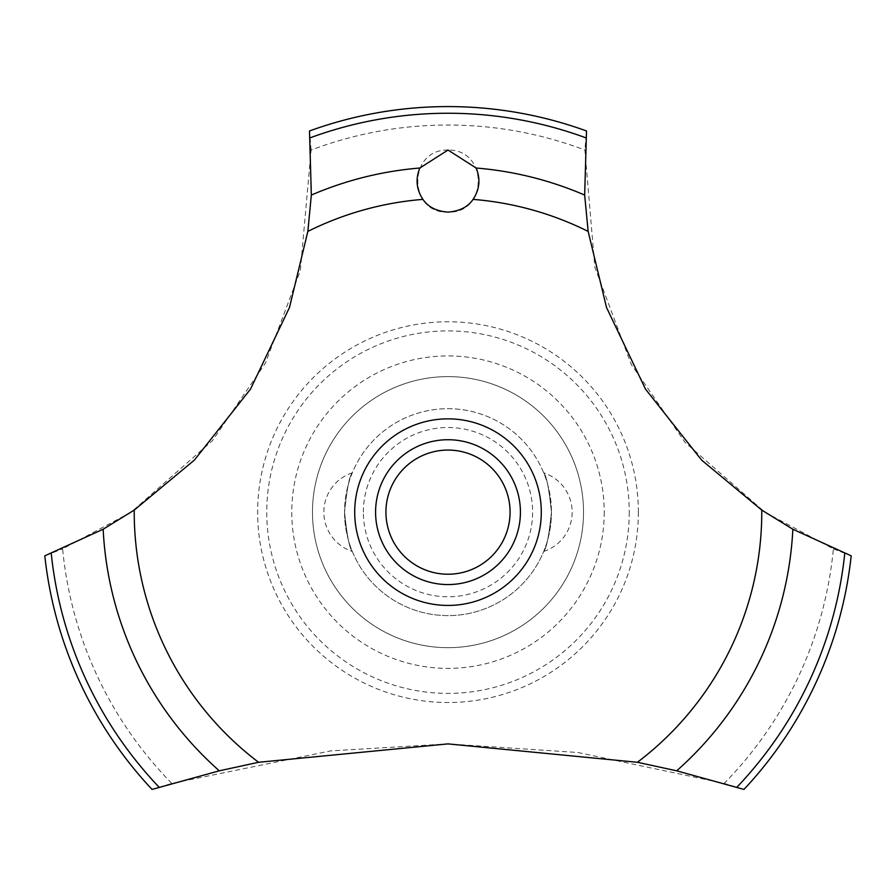 <?xml version="1.0" encoding="UTF-8"?>
<svg xmlns="http://www.w3.org/2000/svg" width="896" height="896" viewBox="0 0 896 896"><rect width="100%" height="100%" fill="white"/><g stroke="black" fill="none" stroke-linecap="round" stroke-linejoin="round"><path stroke-width="0.67" stroke-dasharray="4.48 3.36" d="M583.531 512.142A135.531 135.531 0 0 1 448 647.674A135.531 135.531 0 0 1 312.469 512.142A135.531 135.531 0 0 1 448 376.611A135.531 135.531 0 0 1 583.531 512.142A135.531 135.531 0 0 1 448 647.674A135.531 135.531 0 0 1 312.469 512.142A135.531 135.531 0 0 1 448 376.611A135.531 135.531 0 0 1 583.531 512.142M629.25 512.142A181.25 181.25 0 0 1 448 693.392A181.25 181.25 0 0 1 266.75 512.142A181.25 181.25 0 0 1 448 330.904A181.25 181.25 0 0 1 629.25 512.142M604.229 512.142A156.229 156.229 0 0 1 448 668.371A156.229 156.229 0 0 1 291.771 512.142A156.229 156.229 0 0 1 448 355.925A156.229 156.229 0 0 1 604.229 512.142M638.366 512.142A190.366 190.366 0 0 1 448 702.509A190.366 190.366 0 0 1 257.634 512.142A190.366 190.366 0 0 1 448 321.776A190.366 190.366 0 0 1 638.366 512.142M171.808 783.406A387.128 387.128 0 0 1 62.619 548.878L131.197 512.142L212.576 440.496L265.496 362.97L300.35 270.558L311.102 150.035A387.128 387.128 0 0 1 584.898 150.035L594.866 267.288L631.266 364.403L684.981 442.277L764.803 512.142L833.381 548.878A387.128 387.128 0 0 1 724.192 783.406L578.088 752.517L448 743.893L330.691 750.893L171.808 783.406L152.029 789.421A405.563 405.563 0 0 1 44.8 555.834L62.642 548.867M311.102 150.058L309.49 130.973A405.563 405.563 0 0 1 586.51 130.973L584.898 150.058M448 150.035C407.12 149.442 408.374 213.92 448 212.117C487.726 213.83 488.813 149.442 448 150.035M344.546 512.142A103.454 103.454 0 0 0 448 615.608A103.454 103.454 0 0 0 551.454 512.142C549.069 535.539 546.482 548.643 543.704 551.454C546.482 548.643 549.069 535.539 551.454 512.142A103.454 103.454 0 0 0 448 408.688A103.454 103.454 0 0 0 344.546 512.142C346.931 535.539 349.518 548.643 352.296 551.454C349.518 548.643 346.931 535.539 344.546 512.142C346.931 535.539 349.518 548.643 352.296 551.454C349.518 548.643 346.931 535.539 344.546 512.142A103.454 103.454 0 0 0 448 615.608A103.454 103.454 0 0 0 551.454 512.142C549.069 488.757 546.482 475.653 543.704 472.83C546.482 475.653 549.069 488.757 551.454 512.142C549.069 488.757 546.482 475.653 543.704 472.83C546.482 475.653 549.069 488.757 551.454 512.142A103.454 103.454 0 0 0 448 408.688A103.454 103.454 0 0 0 344.546 512.142C346.931 488.757 349.518 475.653 352.296 472.83C349.518 475.653 346.931 488.757 344.546 512.142M363.373 512.142A84.627 84.627 0 0 1 448 427.515A84.627 84.627 0 0 1 532.627 512.142A84.627 84.627 0 0 1 448 596.781A84.627 84.627 0 0 1 363.373 512.142M375.581 512.142A72.419 72.419 0 0 1 448 439.723A72.419 72.419 0 0 1 520.419 512.142A72.419 72.419 0 0 1 448 584.562A72.419 72.419 0 0 1 375.581 512.142M833.358 548.867L851.2 555.834A405.563 405.563 0 0 1 743.971 789.421L724.192 783.406M543.704 551.454A41.384 41.384 0 0 0 543.704 472.83M352.296 472.83A41.384 41.384 0 0 0 352.296 551.454"/><path stroke-width="1.34" d="M134.232 510.093L103.152 529.234L44.8 555.834A405.563 405.563 0 0 0 152.029 789.421L219.307 770.818L258.574 762.283L448 743.893L637.426 762.283L676.704 770.818L743.971 789.421A405.563 405.563 0 0 0 851.2 555.834L792.848 529.234L761.768 510.093L701.59 460.074L645.49 389.11L606.514 307.474L588.146 231.414L584.662 195.059L586.51 130.973A405.563 405.563 0 0 0 309.49 130.973L311.338 195.07L307.854 231.414L289.486 307.474L250.51 389.11L194.41 460.074L134.232 510.093A313.768 313.768 0 0 0 134.232 512.142A313.768 313.768 0 0 0 258.574 762.283M448 150.035L476.157 168.022C480.67 179.01 479.64 189.459 473.066 199.382C467.925 206.965 459.57 211.21 448 212.117C436.43 211.21 428.075 206.965 422.934 199.382C416.36 189.448 415.33 178.987 419.843 168.011L448 150.035M385.93 512.142A62.07 62.07 0 0 0 448 574.224A62.07 62.07 0 0 0 510.07 512.142A62.07 62.07 0 0 0 448 450.072A62.07 62.07 0 0 0 385.93 512.142M520.419 512.142A72.419 72.419 0 0 1 448 584.562A72.419 72.419 0 0 1 375.581 512.142A72.419 72.419 0 0 1 448 439.723A72.419 72.419 0 0 1 520.419 512.142M473.066 199.382A313.768 313.768 0 0 1 588.146 231.414M761.768 510.093A313.768 313.768 0 0 1 761.768 512.142A313.768 313.768 0 0 1 637.426 762.283M307.854 231.414A313.768 313.768 0 0 1 422.934 199.382M448 605.438A93.296 93.296 0 0 1 354.704 512.142A93.296 93.296 0 0 1 448 418.846A93.296 93.296 0 0 1 541.296 512.142A93.296 93.296 0 0 1 448 605.438M476.157 168.022A345.274 345.274 0 0 1 584.662 195.07M310.173 137.816A398.899 398.899 0 0 1 585.827 137.816M311.338 195.07A345.274 345.274 0 0 1 419.843 168.022M844.76 553.426A398.899 398.899 0 0 1 736.893 787.214M792.848 529.234A345.274 345.274 0 0 1 676.693 770.818M219.307 770.818A345.274 345.274 0 0 1 103.152 529.234M159.107 787.214A398.899 398.899 0 0 1 51.24 553.426"/></g></svg>

